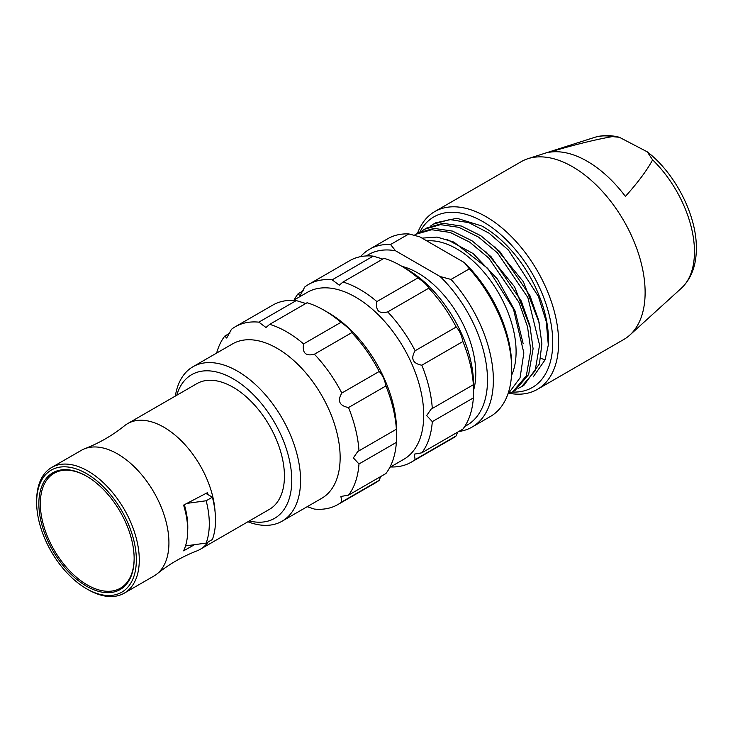<?xml version="1.0" encoding="UTF-8"?>
<svg xmlns="http://www.w3.org/2000/svg" width="733" height="733" viewBox="0 0 733 733"><rect width="100%" height="100%" fill="white"/><g stroke="black" fill="none" stroke-linecap="round" stroke-linejoin="round"><path stroke-width="1.1" d="M134.148 558.244A66.346 38.308 60 0 1 87.236 584.916A66.346 38.308 60 0 1 40.324 503.864A66.346 38.308 60 0 1 86.87 476.358M86.503 476.138L86.503 476.138A67.39 38.904 60 0 1 134.148 558.674A67.39 38.904 60 0 1 86.503 586.189A67.39 38.904 60 0 1 38.849 503.653A67.39 38.904 60 0 1 86.503 476.138M87.969 589.57L86.503 588.727A70.496 40.7 -120 0 0 136.347 559.939A70.496 40.7 -120 0 0 86.503 473.6A70.496 40.7 60 0 0 36.65 502.38L36.65 500.685A72.576 41.9 60 0 1 51.676 467.462A72.576 41.9 60 0 1 87.969 471.062A72.576 41.9 -120 0 1 135.376 535.008A72.576 41.9 -120 0 1 124.253 593.162A72.576 41.9 -120 0 1 87.969 589.57L86.503 588.727A70.496 40.7 60 0 1 36.65 502.38M124.253 593.162L153.903 576.046A72.576 41.9 -120 0 0 157.018 573.912A72.576 41.9 -120 0 0 164.091 514.914A72.576 41.9 -120 0 0 117.61 453.947A72.576 41.9 -120 0 0 84.744 448.715A72.576 41.9 -120 0 0 81.326 450.346L51.676 467.462M157.018 573.912C169.076 564.208 182.325 556.558 196.756 550.969A72.576 41.9 -120 0 0 200.173 549.338L269.405 509.362A72.576 41.9 -120 0 0 280.528 451.207A72.576 41.9 -120 0 0 233.121 387.253A72.576 41.9 60 0 0 196.829 383.661L127.597 423.637A72.576 41.9 -120 0 0 124.482 425.772C112.415 435.475 99.175 443.126 84.744 448.715M200.173 549.338A72.576 41.9 -120 0 0 208.245 541.879M215.071 511.799A72.576 41.9 -120 0 0 163.89 427.229A72.576 41.9 -120 0 0 127.597 423.637M194.538 544.683L183.598 550.822A70.533 40.718 60 0 0 183.598 505.11L207.457 492.649A72.017 41.579 60 0 1 208.053 494.683L212.378 497.176L206.156 500.767L186.411 503.452M176.754 395.252A82.939 47.883 60 0 1 233.121 378.796A82.939 47.883 60 0 1 291.193 470.586A82.939 47.883 60 0 1 249.33 520.952M175.334 396.077A89.16 51.475 60 0 1 192.935 366.757A89.16 51.475 60 0 1 237.519 371.173A89.16 51.475 60 0 1 295.766 449.741A89.16 51.475 60 0 1 282.095 521.19A89.16 51.475 60 0 1 247.91 521.777M192.935 366.757L232.526 343.905A89.16 51.475 60 0 1 277.101 348.322A89.16 51.475 -120 0 1 335.348 426.89A89.16 51.475 -120 0 1 321.686 498.33L282.095 521.19M307.209 506.695L314.402 509.078A102.638 59.263 -120 0 0 337.95 504.506A102.638 59.263 -120 0 0 341.825 501.903L340.891 496.47L348.514 495.132A102.638 59.263 -120 0 0 358.987 463.962L353.361 457.887L357.832 451.427L358.987 450.813A102.638 59.263 -120 0 0 348.514 407.548C339.397 405.761 337.171 400.933 341.825 393.053A102.638 59.263 -120 0 0 314.402 354.222C305.734 356.412 302.124 352.967 303.581 343.914A102.638 59.263 -120 0 0 286.64 331.811A102.638 59.263 60 0 0 269.689 324.343L265.978 327.514L258.868 322.154A102.638 59.263 60 0 0 235.32 326.726A102.638 59.263 60 0 0 231.445 329.328L226.708 338.032L224.756 336.099A102.638 59.263 60 0 0 216.629 353.077M358.987 450.813L396.379 429.236A102.638 59.263 -120 0 0 385.906 385.961C384.66 379.63 382.424 374.801 379.208 371.466L341.825 393.053M385.906 385.961L348.514 407.548M415.135 350.731L456.192 327.028C459.399 330.363 461.634 335.192 462.88 341.523L421.823 365.226C412.706 363.44 410.48 358.602 415.135 350.731A102.638 59.263 -120 0 0 387.711 311.901C379.043 314.081 375.433 310.645 376.89 301.584A102.638 59.263 -120 0 0 359.949 289.489A102.638 59.263 60 0 0 342.998 282.022L339.287 285.192L332.177 279.832A102.638 59.263 60 0 0 308.63 284.404A102.638 59.263 60 0 0 304.754 287.006L300.026 295.711L298.065 293.777A102.638 59.263 60 0 0 294.144 299.944M348.514 495.132L385.906 473.545A102.638 59.263 -120 0 0 396.379 442.375L358.987 463.962M337.95 504.506L375.342 482.919A102.638 59.263 -120 0 0 379.208 480.317L341.825 501.903M230.034 333.048L224.756 336.099M235.32 326.726L272.703 305.139A102.638 59.263 60 0 1 296.251 300.567L258.868 322.154M303.581 343.914L340.973 322.328A102.638 59.263 -120 0 0 324.023 310.224L328.421 312.762L324.023 310.224A102.638 59.263 60 0 0 307.072 302.756L269.689 324.343M379.208 371.466A102.638 59.263 -120 0 0 351.794 332.635L314.402 354.222M380.619 476.597L379.208 480.317M457.594 432.158L456.192 435.878L415.135 459.573L414.2 454.148L421.823 452.811A102.638 59.263 -120 0 0 432.296 421.631L426.67 415.556L431.141 409.096L432.296 408.492A102.638 59.263 -120 0 0 421.823 365.226M432.296 408.492L473.39 384.706L473.353 397.927A102.638 59.263 -120 0 1 462.88 429.107L421.823 452.811M396.379 429.236L396.379 442.375M396.599 432.543L396.599 430.848A96.417 55.671 -120 0 0 328.421 312.762M340.973 322.328C347.387 326.845 350.997 330.281 351.794 332.635M456.192 327.028A102.638 59.263 -120 0 0 428.768 288.197C427.971 285.843 424.361 282.407 417.947 277.88L376.89 301.584M428.768 288.197L387.711 311.901M389.828 467.37L403.755 459.334A96.417 55.671 -120 0 0 418.534 382.067A96.417 55.671 -120 0 0 355.542 297.103A96.417 55.671 60 0 0 307.338 292.33L293.411 300.374M390.561 466.948A102.638 59.263 -120 0 0 411.259 462.175A102.638 59.263 -120 0 0 415.135 459.573M473.353 397.927L432.296 421.631M411.259 462.175L452.316 438.481A102.638 59.263 -120 0 0 456.192 435.878M303.343 290.726L298.065 293.777M308.63 284.404L349.678 260.701A102.638 59.263 60 0 1 373.225 256.129L332.177 279.832M417.947 277.88A102.638 59.263 -120 0 0 400.997 265.786L406.861 269.167L400.997 265.786A102.638 59.263 60 0 0 384.055 258.318L342.998 282.022M473.353 384.788A102.638 59.263 -120 0 0 462.88 341.523M473.573 388.105L473.573 384.715A94.346 54.471 -120 0 0 406.861 269.167M373.225 256.129L382.773 259.061M296.251 300.567L305.798 303.499M473.555 390.359A81.904 47.288 60 0 0 475.772 373.289A81.904 47.288 -120 0 0 402.023 266.381M464.804 426.359A98.488 56.862 -120 0 0 440.157 276.543L395.563 250.796A98.488 56.862 -120 0 0 366.418 255.945M395.563 250.796L390.561 244.52L408.886 233.937A102.638 59.263 -120 0 0 387.803 238.692L369.478 249.275A102.638 59.263 60 0 1 390.561 244.52M469.358 268.846L451.024 279.429A102.638 59.263 60 0 1 472.116 427.046L490.441 416.463A102.638 59.263 -120 0 0 511.698 369.478A102.638 59.263 -120 0 0 469.358 268.846L464.346 262.57L419.752 236.823L408.886 233.937M451.024 279.429L440.157 276.543M360.544 256.651A102.638 59.263 60 0 1 369.478 249.275M472.116 427.046A102.638 59.263 60 0 1 458.721 431.508M464.346 262.57A98.488 56.862 60 0 1 511.698 366.097L511.698 369.478M511.506 375.498A83.974 48.488 60 0 0 516.096 351.703A83.974 48.488 -120 0 0 486.309 275.067A83.974 48.488 -120 0 0 426.835 240.919M507.795 394.345L520.054 377.834L523.848 352.903L513.43 308.95L487.738 268.37L453.883 242.082L437.088 237.089L421.997 238.124M548.311 344.996L546.25 321.595L538.398 296.434L508.473 250.1L489.058 233.186L468.909 222.667L449.824 219.543L433.496 224.096L435.823 222.759L456.916 218.269L481.847 226.002A92.422 53.362 60 0 1 548.311 344.996L545.068 359.866L533.193 376.918M539.296 323.097L523.408 281.784L494.986 246.893M530.49 328.155L514.603 286.841L486.181 251.96M523.151 343.667L515.116 311.058L497.414 279.044L473.142 253.545L446.626 239.242M415.904 234.258L418.222 232.92L434.046 228.384L452.518 231.106L472.089 240.845L491.101 256.724L521.255 300.979L529.867 325.498L533.093 348.789L528.63 374.572L515.052 390.46L512.724 391.807L526.331 375.846L530.774 350.127L527.54 326.836L518.927 302.317L488.774 258.062L469.761 242.183L450.19 232.443L431.719 229.722L415.895 234.258L414.246 235.284M512.724 391.807L508.528 393.804M421.576 231.234L424.7 229.182L440.441 224.646L458.84 227.322L478.585 237.126L497.551 252.967L527.87 297.552L539.57 345.051L535.099 370.834L521.53 386.722L518.167 388.389M433.496 224.096L430.363 226.158M512.294 392.054A98.488 56.862 60 0 0 552.746 342.393A98.488 56.862 -120 0 0 498 232.224A98.488 56.862 -120 0 0 419.835 232.049M521.53 386.731L523.848 385.384L539.442 363.916L541.889 343.713L538.645 320.33L529.959 295.683L499.732 251.483L480.821 235.733L461.405 226.057L443.016 223.29L427.027 227.844L424.7 229.182M594.426 137.438C602.233 135.019 610.552 134.964 619.394 137.291L612.321 136.604A87.694 50.632 60 0 0 594.426 137.438L528.026 158.658A102.638 59.263 -120 0 1 604.45 193.695A102.638 59.263 -120 0 1 645.122 292.449A102.638 59.263 60 0 1 629.858 335.045A102.638 59.263 60 0 1 623.865 339.434L537.353 389.379A102.638 59.263 60 0 0 558.619 342.393A102.638 59.263 -120 0 0 513.815 239.105A102.638 59.263 -120 0 0 434.724 211.599A102.638 59.263 -120 0 0 417.508 233.332M528.026 158.658A102.638 59.263 -120 0 0 521.227 161.663L434.724 211.599M537.353 389.379A102.638 59.263 60 0 1 509.618 393.364M619.394 137.291L647.23 151.813L652.608 159.858C647.157 170.083 638.095 182.27 625.405 196.417A98.982 57.147 -120 0 0 549.008 152.308C573.545 144.978 594.646 139.737 612.321 136.604M205.826 493.401L208.053 494.683M185.513 545.902L206.156 543.089A77.744 44.887 -120 0 0 206.156 500.767M212.378 497.176A77.744 44.887 -120 0 1 212.378 539.497L206.156 543.089M184.34 504.661A66.611 38.455 60 0 1 187.694 530.536M545.068 359.866L540.771 358.309M652.608 159.858A87.694 50.632 60 0 1 694.472 251.758A87.694 50.632 60 0 1 681.433 288.151L629.858 335.045M647.23 151.813C675.23 173.272 696.771 215.346 696.35 248.322C696.341 265.373 691.366 278.65 681.433 288.151"/></g></svg>
